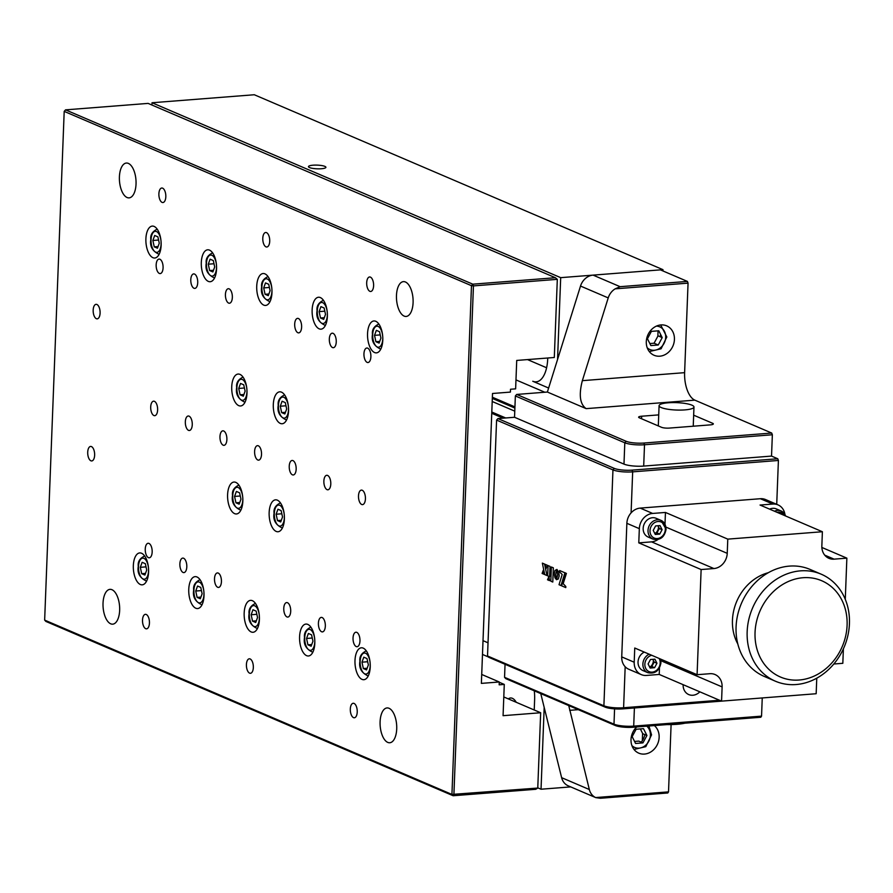<?xml version="1.0" encoding="UTF-8"?>
<svg xmlns="http://www.w3.org/2000/svg" width="893" height="893" viewBox="0 0 893 893"><rect width="100%" height="100%" fill="white"/><g stroke="black" fill="none" stroke-linecap="round" stroke-linejoin="round"><path stroke-width="1.34" d="M321.346 168.744A8.729 1.853 2.2 0 0 325.912 167.304A8.729 1.853 2.2 0 0 313.041 165.194A8.729 1.853 2.2 0 0 308.465 166.634A8.729 1.853 2.2 0 0 321.346 168.744M492.199 401.493L514.781 411.16M514.926 407.219L492.356 397.552M514.893 408.068L492.322 398.412M516.243 702.289A16.007 7.568 -94.5 0 0 508.318 698.895M537.776 787.827L541.035 789.222L570.716 786.9M527.506 359.589L546.594 367.76M492.367 397.229L514.937 406.895M515.975 379.893L544.819 392.239L547.376 392.038L580.517 286.05A14.556 12.446 -66.8 0 1 593.097 275.122L620.11 286.686L687.42 281.418L688.056 283.137L615.177 288.841A14.556 12.446 113.2 0 0 608.222 297.905L580.517 286.05M662.919 270.936L662.963 269.664L254.293 94.747L152.022 102.751L560.692 277.656L662.963 269.664M548.626 388.042L532.775 381.255A29.101 13.752 85.5 0 0 547.722 358.763L547.744 358.004M557.545 359.511L560.692 277.656M151.933 105.039L152.022 102.751M534.293 690.847A29.101 13.752 85.5 0 1 534.617 699.811L534.226 709.991M541.035 789.222L544.183 707.368M482.488 654.435L488.46 656.991M396.47 295.483A17.458 8.249 -94.5 0 0 406.148 316.446A17.458 8.249 -94.5 0 0 413.091 302.593A17.458 8.249 -94.5 0 0 403.424 281.63A17.458 8.249 -94.5 0 0 396.47 295.483M103.03 603.199A17.458 8.249 -94.5 0 0 112.708 624.162A17.458 8.249 -94.5 0 0 119.651 610.321A17.458 8.249 -94.5 0 0 109.984 589.358A17.458 8.249 -94.5 0 0 103.03 603.199M87.715 452.204A7.278 3.438 -94.5 0 0 91.745 460.944A7.278 3.438 -94.5 0 0 94.636 455.173A7.278 3.438 -94.5 0 0 90.606 446.433A7.278 3.438 -94.5 0 0 87.715 452.204M93.173 310.105A7.278 3.438 -94.5 0 0 97.203 318.846A7.278 3.438 -94.5 0 0 100.094 313.075A7.278 3.438 -94.5 0 0 96.064 304.334A7.278 3.438 -94.5 0 0 93.173 310.105M380.094 721.79A17.458 8.249 -94.5 0 0 389.772 742.753A17.458 8.249 -94.5 0 0 396.715 728.9A17.458 8.249 -94.5 0 0 387.049 707.937A17.458 8.249 -94.5 0 0 380.094 721.79M254.605 451.423A7.278 3.438 -94.5 0 0 258.635 460.152A7.278 3.438 -94.5 0 0 261.526 454.381A7.278 3.438 -94.5 0 0 257.497 445.652A7.278 3.438 -94.5 0 0 254.605 451.423M350.313 709.042A7.278 3.438 -94.5 0 0 354.342 717.771A7.278 3.438 -94.5 0 0 357.233 712A7.278 3.438 -94.5 0 0 353.204 703.271A7.278 3.438 -94.5 0 0 350.313 709.042M353.036 637.993A7.278 3.438 -94.5 0 0 357.066 646.722A7.278 3.438 -94.5 0 0 359.968 640.951A7.278 3.438 -94.5 0 0 355.939 632.222A7.278 3.438 -94.5 0 0 353.036 637.993M318.41 623.169A7.278 3.438 -94.5 0 0 322.44 631.898A7.278 3.438 -94.5 0 0 325.331 626.127A7.278 3.438 -94.5 0 0 321.301 617.398A7.278 3.438 -94.5 0 0 318.41 623.169M283.773 608.345A7.278 3.438 -94.5 0 0 287.803 617.074A7.278 3.438 -94.5 0 0 290.705 611.303A7.278 3.438 -94.5 0 0 286.675 602.574A7.278 3.438 -94.5 0 0 283.773 608.345M358.495 495.883A7.278 3.438 -94.5 0 0 362.525 504.623A7.278 3.438 -94.5 0 0 365.427 498.852A7.278 3.438 -94.5 0 0 361.397 490.112A7.278 3.438 -94.5 0 0 358.495 495.883M323.869 481.059A7.278 3.438 -94.5 0 0 327.898 489.799A7.278 3.438 -94.5 0 0 330.79 484.028A7.278 3.438 -94.5 0 0 326.76 475.288A7.278 3.438 -94.5 0 0 323.869 481.059M289.232 466.235A7.278 3.438 -94.5 0 0 293.261 474.976A7.278 3.438 -94.5 0 0 296.163 469.205A7.278 3.438 -94.5 0 0 292.134 460.464A7.278 3.438 -94.5 0 0 289.232 466.235M246.412 664.571A7.278 3.438 -94.5 0 0 250.442 673.3A7.278 3.438 -94.5 0 0 253.333 667.529A7.278 3.438 -94.5 0 0 249.303 658.8A7.278 3.438 -94.5 0 0 246.412 664.571M214.51 578.697A7.278 3.438 -94.5 0 0 218.539 587.427A7.278 3.438 -94.5 0 0 221.431 581.656A7.278 3.438 -94.5 0 0 217.401 572.926A7.278 3.438 -94.5 0 0 214.51 578.697M179.873 563.874A7.278 3.438 -94.5 0 0 183.902 572.603A7.278 3.438 -94.5 0 0 186.804 566.832A7.278 3.438 -94.5 0 0 182.775 558.103A7.278 3.438 -94.5 0 0 179.873 563.874M145.246 549.05A7.278 3.438 -94.5 0 0 149.276 557.79A7.278 3.438 -94.5 0 0 152.167 552.019A7.278 3.438 -94.5 0 0 148.138 543.279A7.278 3.438 -94.5 0 0 145.246 549.05M142.512 620.099A7.278 3.438 -94.5 0 0 146.541 628.839A7.278 3.438 -94.5 0 0 149.444 623.068A7.278 3.438 -94.5 0 0 145.414 614.328A7.278 3.438 -94.5 0 0 142.512 620.099M294.69 324.137A7.278 3.438 -94.5 0 0 298.72 332.877A7.278 3.438 -94.5 0 0 301.622 327.106A7.278 3.438 -94.5 0 0 297.592 318.366A7.278 3.438 -94.5 0 0 294.69 324.137M329.327 338.96A7.278 3.438 -94.5 0 0 333.357 347.701A7.278 3.438 -94.5 0 0 336.248 341.93A7.278 3.438 -94.5 0 0 332.218 333.189A7.278 3.438 -94.5 0 0 329.327 338.96M363.953 353.784A7.278 3.438 -94.5 0 0 367.983 362.525A7.278 3.438 -94.5 0 0 370.885 356.754A7.278 3.438 -94.5 0 0 366.856 348.013A7.278 3.438 -94.5 0 0 363.953 353.784M366.688 282.735A7.278 3.438 -94.5 0 0 370.718 291.475A7.278 3.438 -94.5 0 0 373.609 285.704A7.278 3.438 -94.5 0 0 369.579 276.964A7.278 3.438 -94.5 0 0 366.688 282.735M219.968 436.599A7.278 3.438 -94.5 0 0 223.998 445.328A7.278 3.438 -94.5 0 0 226.889 439.557A7.278 3.438 -94.5 0 0 222.859 430.828A7.278 3.438 -94.5 0 0 219.968 436.599M185.331 421.775A7.278 3.438 -94.5 0 0 189.361 430.504A7.278 3.438 -94.5 0 0 192.263 424.733A7.278 3.438 -94.5 0 0 188.233 416.004A7.278 3.438 -94.5 0 0 185.331 421.775M150.705 406.951A7.278 3.438 -94.5 0 0 154.735 415.68A7.278 3.438 -94.5 0 0 157.626 409.909A7.278 3.438 -94.5 0 0 153.596 401.18A7.278 3.438 -94.5 0 0 150.705 406.951M158.887 193.792A7.278 3.438 -94.5 0 0 162.917 202.532A7.278 3.438 -94.5 0 0 165.819 196.761A7.278 3.438 -94.5 0 0 161.789 188.021A7.278 3.438 -94.5 0 0 158.887 193.792M156.163 264.853A7.278 3.438 -94.5 0 0 160.193 273.582A7.278 3.438 -94.5 0 0 163.084 267.811A7.278 3.438 -94.5 0 0 159.054 259.082A7.278 3.438 -94.5 0 0 156.163 264.853M190.789 279.665A7.278 3.438 -94.5 0 0 194.819 288.406A7.278 3.438 -94.5 0 0 197.721 282.635A7.278 3.438 -94.5 0 0 193.692 273.905A7.278 3.438 -94.5 0 0 190.789 279.665M225.427 294.489A7.278 3.438 -94.5 0 0 229.456 303.229A7.278 3.438 -94.5 0 0 232.347 297.458A7.278 3.438 -94.5 0 0 228.318 288.718A7.278 3.438 -94.5 0 0 225.427 294.489M262.788 238.264A7.278 3.438 -94.5 0 0 266.817 247.004A7.278 3.438 -94.5 0 0 269.719 241.233A7.278 3.438 -94.5 0 0 265.69 232.493A7.278 3.438 -94.5 0 0 262.788 238.264M119.405 176.903A17.458 8.249 -94.5 0 0 129.083 197.866A17.458 8.249 -94.5 0 0 136.037 184.014A17.458 8.249 -94.5 0 0 126.359 163.051A17.458 8.249 -94.5 0 0 119.405 176.903M269.15 512.526A16.007 7.568 -94.5 0 0 278.013 531.748A16.007 7.568 -94.5 0 0 284.387 519.056A16.007 7.568 -94.5 0 0 275.524 499.834A16.007 7.568 -94.5 0 0 269.15 512.526M273.303 404.529A16.007 7.568 -94.5 0 0 282.166 423.751A16.007 7.568 -94.5 0 0 288.539 411.059A16.007 7.568 -94.5 0 0 279.665 391.837A16.007 7.568 -94.5 0 0 273.303 404.529M227.592 494.744A16.007 7.568 -94.5 0 0 236.455 513.966A16.007 7.568 -94.5 0 0 242.829 501.263A16.007 7.568 -94.5 0 0 233.966 482.053A16.007 7.568 -94.5 0 0 227.592 494.744M231.733 386.747A16.007 7.568 -94.5 0 0 240.608 405.969A16.007 7.568 -94.5 0 0 246.981 393.266A16.007 7.568 -94.5 0 0 238.107 374.055A16.007 7.568 -94.5 0 0 231.733 386.747M354.99 660.485A16.007 7.568 -94.5 0 0 363.853 679.707A16.007 7.568 -94.5 0 0 370.227 667.015A16.007 7.568 -94.5 0 0 361.364 647.793A16.007 7.568 -94.5 0 0 354.99 660.485M299.579 636.776A16.007 7.568 -94.5 0 0 308.442 655.987A16.007 7.568 -94.5 0 0 314.816 643.295A16.007 7.568 -94.5 0 0 305.953 624.073A16.007 7.568 -94.5 0 0 299.579 636.776M188.758 589.335A16.007 7.568 -94.5 0 0 197.621 608.557A16.007 7.568 -94.5 0 0 203.995 595.865A16.007 7.568 -94.5 0 0 195.12 576.644A16.007 7.568 -94.5 0 0 188.758 589.335M133.336 565.626A16.007 7.568 -94.5 0 0 142.21 584.837A16.007 7.568 -94.5 0 0 148.584 572.145A16.007 7.568 -94.5 0 0 139.71 552.923A16.007 7.568 -94.5 0 0 133.336 565.626M367.548 333.658A16.007 7.568 -94.5 0 0 376.411 352.869A16.007 7.568 -94.5 0 0 382.784 340.177A16.007 7.568 -94.5 0 0 373.921 320.955A16.007 7.568 -94.5 0 0 367.548 333.658M312.137 309.938A16.007 7.568 -94.5 0 0 321 329.16A16.007 7.568 -94.5 0 0 327.374 316.457A16.007 7.568 -94.5 0 0 318.511 297.246A16.007 7.568 -94.5 0 0 312.137 309.938M256.726 286.218A16.007 7.568 -94.5 0 0 265.589 305.439A16.007 7.568 -94.5 0 0 271.963 292.748A16.007 7.568 -94.5 0 0 263.089 273.526A16.007 7.568 -94.5 0 0 256.726 286.218M201.305 262.509A16.007 7.568 -94.5 0 0 210.179 281.719A16.007 7.568 -94.5 0 0 216.552 269.027A16.007 7.568 -94.5 0 0 207.678 249.806A16.007 7.568 -94.5 0 0 201.305 262.509M145.894 238.788A16.007 7.568 -94.5 0 0 154.768 258.01A16.007 7.568 -94.5 0 0 161.131 245.307A16.007 7.568 -94.5 0 0 152.268 226.096A16.007 7.568 -94.5 0 0 145.894 238.788M244.169 613.056A16.007 7.568 -94.5 0 0 253.032 632.277A16.007 7.568 -94.5 0 0 259.405 619.575A16.007 7.568 -94.5 0 0 250.542 600.364A16.007 7.568 -94.5 0 0 244.169 613.056M537.765 788.061L535.744 789.289L453.153 795.741L451.936 794.424L471.482 285.693L64.196 111.379L44.65 620.099L451.936 794.424L537.765 788.061L540.667 712.748L503.072 715.684L504.277 684.418L499.165 684.819L499.276 681.984L481.718 674.461M555.401 277.723L557.31 279.342L473.446 285.894L472.81 284.175L555.401 277.723L148.115 103.398L65.524 109.861L472.81 284.175L471.482 285.693L473.446 285.894L453.901 794.614L453.153 795.741L45.878 621.428L44.65 620.099M557.31 279.342L554.307 357.49L516.723 360.437L515.629 388.857L510.517 389.248L510.405 392.094L492.512 393.489L481.372 683.379L499.276 681.984M499.265 682.274L504.277 684.418M503.797 696.964L540.667 712.748M64.196 111.379L65.524 109.861M483.013 640.661L488.036 642.804M505.684 417.969L491.797 412.019M503.127 418.17L491.753 413.292M683.123 684.674A11.642 9.957 113.2 0 0 688.771 694.587A11.642 9.957 113.2 0 0 692.912 695.245A11.642 9.957 113.2 0 0 699.833 691.829M636.731 726.947A16.007 13.696 113.2 0 0 638.785 753.156A16.007 13.696 113.2 0 0 644.478 754.072A16.007 13.696 113.2 0 0 658.141 742.596A16.007 13.696 113.2 0 0 654.357 725.574M641.263 742.161A16.007 13.696 113.2 0 0 644.869 734.615M659.76 356.195A16.007 13.696 113.2 0 0 673.992 342.756A16.007 13.696 113.2 0 0 666.658 325.845A16.007 13.696 113.2 0 0 660.965 324.929A16.007 13.696 113.2 0 0 646.733 338.369A16.007 13.696 113.2 0 0 654.067 355.269A16.007 13.696 113.2 0 0 659.76 356.195M660.161 336.739A16.007 13.696 113.2 0 0 660.53 334.272M634.398 707.97L633.706 726.121L761.55 716.13L760.803 717.258L632.958 727.248A13.094 2.768 -177.8 0 1 615.21 725.473L505.773 678.635L504.556 677.318L613.993 724.156A14.556 3.081 2.2 0 0 633.706 726.121L632.958 727.248M762.242 697.98L761.55 716.13M505.047 664.28L504.556 677.318M768.627 697.444L622.856 708.875A13.094 2.768 -177.8 0 1 605.119 707.111L488.75 657.304L487.522 655.975L603.891 705.783A14.556 3.081 2.2 0 0 623.604 707.747L719.524 700.246M777.77 458.756L778.406 460.464L632.668 471.861A14.556 3.081 -177.8 0 1 612.955 469.897L496.586 420.09L497.926 418.571L614.284 468.379A13.094 2.768 2.2 0 0 632.032 470.142L777.77 458.756L771.53 456.089L772.356 434.768L644.512 444.759A14.556 3.081 -177.8 0 1 624.799 442.794L515.361 395.956L516.69 394.438L626.138 441.276A13.094 2.768 2.2 0 0 643.875 443.04L771.719 433.049L772.356 434.768M643.875 443.04L644.512 444.759L643.697 466.079L771.53 456.089M643.697 466.079A14.556 3.081 -177.8 0 1 623.984 464.114L624.799 442.794L626.138 441.276M497.926 418.571L514.535 417.277L623.984 464.114M514.535 417.277L515.361 395.956M658.733 414.888L641.676 416.216L641.576 418.761M693.66 415.178L712.636 423.293A5.816 1.228 -177.8 0 1 710.292 424.878L669.382 428.082A5.816 1.228 -177.8 0 1 661.501 427.289L639.332 417.801A5.816 1.228 -177.8 0 1 638.629 417.187A5.816 1.228 -177.8 0 1 641.676 416.216M771.719 433.049L694.832 400.142L586.165 408.637L547.376 392.038L516.69 394.438M586.165 408.637C579.948 404.306 578.675 394.974 582.348 380.664L608.222 297.905M582.348 380.664L684.618 372.66A23.285 11.006 -94.5 0 0 694.832 400.142M620.11 286.686L615.177 288.841M684.618 372.66L688.056 283.137M687.42 281.418L660.407 269.865L593.097 275.122M776.72 504.333L778.406 460.464M668.522 791.868L667.774 792.984L600.464 798.253L595.888 797.672L568.272 785.851A14.556 12.446 -66.8 0 1 561.63 777.669L589.335 789.524A14.556 12.446 113.2 0 0 595.642 797.561L668.522 791.868L671.101 724.569M642.324 740.699L642.603 733.399M657.862 336.181L658.063 330.845M589.335 789.524L568.741 705.593M561.63 777.669L540.767 693.615M496.586 420.09L487.522 655.975M737.819 643.965A46.559 39.828 -66.8 0 1 733.32 631.518A46.559 39.828 -66.8 0 1 768.315 572.703M775.392 681.203L764.319 676.459A58.201 49.796 -66.8 0 1 737.16 641.074A58.201 49.796 -66.8 0 1 755.88 582.113A58.201 49.796 -66.8 0 1 810.118 569.444L821.203 574.188A58.201 49.796 -66.8 0 1 848.35 609.573A58.201 49.796 -66.8 0 1 829.63 668.533A58.201 49.796 -66.8 0 1 775.392 681.203A58.201 49.796 -66.8 0 1 748.245 645.806A58.201 49.796 -66.8 0 1 766.964 586.857A58.201 49.796 -66.8 0 1 821.203 574.188M846.117 612.576A52.386 44.817 113.2 0 0 791.432 580.26A52.386 44.817 113.2 0 0 756.025 645.181A52.386 44.817 113.2 0 0 810.699 677.497A52.386 44.817 113.2 0 0 846.117 612.576M816.827 678.144A14.556 12.446 -66.8 0 0 816.715 679.517L816.169 693.727L721.566 701.128L722.113 686.907L660.842 660.686M843.383 648.843L842.825 663.309L833.805 664.012M722.113 686.907A14.556 12.446 -66.8 0 0 715.047 674.539A14.556 12.446 -66.8 0 0 709.868 673.702L697.087 674.706L701.128 569.544L713.909 568.551L651.566 541.861A14.556 12.446 113.2 0 0 657.94 539.528M634.197 662.226A14.556 12.446 113.2 0 0 641.263 674.606L628.795 669.27A14.556 12.446 -66.8 0 1 621.729 656.891L634.197 662.226L634.744 648.017L697.087 674.706M641.263 674.606A14.556 12.446 113.2 0 0 646.443 675.443L659.224 674.438L659.469 667.964M650.617 666.602A7.278 6.229 113.2 0 0 653.375 660.731A7.278 6.229 113.2 0 0 653.386 660.474M659.224 674.438L721.566 701.128M664.995 524.146L665.452 512.448L727.784 539.126L822.386 531.737L821.85 545.947A14.556 12.446 -66.8 0 0 828.905 558.315A14.556 12.446 -66.8 0 0 834.084 559.152L846.865 558.147L845.28 599.348M665.966 527.116L727.237 553.336L727.784 539.126M727.237 553.336A14.556 12.446 -66.8 0 1 713.909 568.551M665.452 512.448L652.66 513.442A14.556 12.446 113.2 0 0 639.332 528.656L638.785 542.866L651.566 541.861M638.785 542.866L701.128 569.544M658.521 526.892A7.278 6.229 -66.8 0 1 658.509 527.16A7.278 6.229 -66.8 0 1 655.752 533.021M621.729 656.891L626.864 523.32A14.556 12.446 -66.8 0 1 640.192 508.106L760.367 498.718A14.556 12.446 -66.8 0 1 765.547 499.544L778.015 504.88A14.556 12.446 113.2 0 0 772.836 504.054L760.055 505.047L822.386 531.737M821.861 547.454L846.865 558.147M784.902 514.279A14.556 12.446 113.2 0 0 778.015 504.88M684.931 723.185A26.187 5.548 -177.8 0 1 676.983 724.301A26.187 5.548 -177.8 0 1 667.093 724.58M668.221 402.788A17.458 3.695 -177.8 0 1 693.973 407.007A17.458 3.695 -177.8 0 1 684.842 409.898A17.458 3.695 -177.8 0 1 659.079 405.668A17.458 3.695 -177.8 0 1 668.221 402.788M632.155 736.647L636.117 729.257L643.496 728.677L646.923 735.497L642.949 742.887L635.57 743.467L632.155 736.647M634.555 741.436L638.796 741.112L642.949 742.887M640.359 728.922L642.759 733.711L646.923 735.497M647.436 338.76L651.399 331.37L658.788 330.79L662.204 337.61L658.241 344.999L650.863 345.58L647.436 338.76M662.204 337.61L658.052 335.835L654.078 343.225L658.241 344.999M654.078 343.225L649.847 343.559M769.61 509.144A10.18 8.718 -66.8 0 1 776.296 508.898L781.152 510.975A10.18 8.718 -66.8 0 1 785.583 515.975M652.962 539.093C660.161 540.589 664.537 537.285 666.089 529.192L660.976 520.362A10.18 8.718 -66.8 0 0 648.017 530.431A10.18 8.718 -66.8 0 0 652.962 539.093L648.106 537.017A10.18 8.718 -66.8 0 1 643.172 528.355A10.18 8.718 -66.8 0 1 656.121 518.297L660.976 520.362A10.18 8.718 -66.8 0 1 665.91 529.036M655.283 534.461L653.23 530.375L655.607 525.932L660.039 525.586L662.093 529.683L659.704 534.114L655.283 534.461M657.94 525.754L659.313 528.5L656.935 532.931L659.704 534.114M656.935 532.931L654.602 533.11M659.313 528.5L662.093 529.683M649.155 654.189A10.18 8.718 -66.8 0 0 642.882 664.001A10.18 8.718 -66.8 0 0 647.827 672.675L642.982 670.598A10.18 8.718 -66.8 0 1 638.037 661.925A10.18 8.718 -66.8 0 1 644.311 652.113M648.095 663.945L650.472 659.514L654.904 659.168L656.958 663.253L654.58 667.696L650.149 668.042L648.095 663.945M652.816 659.324L654.189 662.07L651.812 666.502L654.58 667.696M651.812 666.502L649.468 666.691M654.189 662.07L656.958 663.253M553.336 567.825L551.372 566.988L550.825 581.198L552.789 582.035L553.336 567.825L551.372 566.988M546.974 575.538L544.574 564.075L542.352 563.126L544.708 574.567L546.974 575.538M544.161 574.333L543.268 570.292L542.107 573.451L544.161 574.333M545.165 564.331L546.058 568.718L547.376 565.28L545.165 564.331M559.185 576.152L558.784 572.134L556.919 569.433L557.667 574.969L556.529 579.669L558.348 578.943L559.219 575.639M554.229 574.02L554.977 577.827L556.518 579.691L555.759 574.154L556.897 569.455L554.921 570.482L554.229 574.02M564.934 572.793L559.665 570.538L559.61 571.9L562.188 574.489L559.029 584.714L560.983 585.551L564.934 572.793L559.665 570.538M560.983 585.551L565.191 572.77M561.585 585.808L565.782 587.605L565.816 586.5L563.193 583.687L566.396 573.418L565.548 573.049L561.585 585.808M548.056 565.57L547.666 575.84L549.619 576.677L550.021 566.408L548.056 565.57M549.519 580.64L548.927 576.51L547.509 579.78L549.519 580.64L548.67 576.521M368.407 675.621A12.368 5.849 85.5 0 1 367.726 675.755C361.352 672.675 358.752 667.83 359.924 661.211C359.31 656.813 361.274 653.442 365.806 651.097A12.368 5.849 85.5 0 1 366.487 651.12M368.363 664.917L366.554 669.917L363.351 668.544L361.966 662.182L363.786 657.181L366.99 658.554L368.363 664.917M367.157 668.254L363.351 668.544M367.682 661.735L361.966 662.182M312.985 651.901A12.368 5.849 85.5 0 1 312.316 652.035C305.942 648.954 303.341 644.11 304.513 637.49C303.899 633.092 305.852 629.721 310.384 627.377A12.368 5.849 85.5 0 1 311.077 627.411M312.952 641.207L311.132 646.197L307.94 644.835L306.556 638.462L308.375 633.461L311.568 634.834L312.952 641.207M311.746 644.534L307.94 644.835M312.26 638.015L306.556 638.462M257.575 628.181A12.368 5.849 85.5 0 1 256.905 628.326C250.531 625.245 247.93 620.389 249.102 613.77C248.488 609.383 250.442 606.012 254.974 603.657A12.368 5.849 85.5 0 1 255.666 603.69M257.541 617.487L255.722 622.488L252.529 621.115L251.145 614.752L252.965 609.752L256.157 611.113L257.541 617.487M256.324 620.814L252.529 621.115M256.849 614.306L251.145 614.752M202.164 604.472A12.368 5.849 85.5 0 1 201.494 604.606C195.12 601.525 192.52 596.68 193.692 590.061C193.078 585.663 195.031 582.292 199.563 579.948A12.368 5.849 85.5 0 1 200.244 579.97M202.131 593.767L200.311 598.768L197.107 597.395L195.734 591.032L197.543 586.031L200.746 587.404L202.131 593.767M200.914 597.104L197.107 597.395M201.438 590.586L195.734 591.032M146.72 570.047L144.9 575.047L141.697 573.686L140.313 567.312L142.132 562.311L145.336 563.684L146.72 570.047M145.503 573.384L141.697 573.686M146.028 566.865L140.313 567.312M159.267 243.22L157.458 248.221L154.255 246.848L152.87 240.485L154.69 235.484L157.894 236.846L159.267 243.22M158.061 246.557L154.255 246.848M158.586 240.038L152.87 240.485M214.722 277.634A12.368 5.849 85.5 0 1 214.052 277.768C207.678 274.698 205.077 269.842 206.25 263.223C205.624 258.825 207.589 255.454 212.121 253.11A12.368 5.849 85.5 0 1 212.802 253.143M214.688 266.94L212.869 271.941L209.665 270.568L208.281 264.194L210.101 259.193L213.304 260.566L214.688 266.94M213.472 270.266L209.665 270.568M213.996 263.748L208.281 264.194M270.132 301.354A12.368 5.849 85.5 0 1 269.463 301.488C263.089 298.407 260.488 293.563 261.66 286.943C261.046 282.545 263 279.174 267.532 276.83A12.368 5.849 85.5 0 1 268.213 276.863M270.099 290.649L268.28 295.65L265.076 294.288L263.703 287.914L265.511 282.914L268.715 284.287L270.099 290.649M268.882 293.987L265.076 294.288M269.407 287.468L263.703 287.914M325.543 325.063A12.368 5.849 85.5 0 1 324.873 325.208C318.5 322.127 315.899 317.272 317.071 310.652C316.457 306.266 318.41 302.894 322.942 300.55A12.368 5.849 85.5 0 1 323.634 300.573M325.51 314.369L323.69 319.37L320.498 317.997L319.114 311.635L320.933 306.634L324.126 307.996L325.51 314.369M324.293 317.707L320.498 317.997M324.818 311.188L319.114 311.635M380.954 348.783A12.368 5.849 85.5 0 1 380.284 348.917C373.91 345.848 371.309 340.992 372.481 334.373C371.868 329.975 373.821 326.604 378.353 324.259A12.368 5.849 85.5 0 1 379.045 324.293M380.92 338.09L379.101 343.091L375.908 341.718L374.524 335.344L376.344 330.343L379.536 331.716L380.92 338.09M379.715 341.416L375.908 341.718M380.228 334.897L374.524 335.344M286.709 419.665A12.368 5.849 85.5 0 1 286.039 419.799C279.665 416.718 277.064 411.874 278.236 405.255C277.623 400.857 279.576 397.485 284.108 395.141A12.368 5.849 85.5 0 1 284.789 395.175M286.675 408.961L284.856 413.961L281.652 412.599L280.279 406.226L282.088 401.225L285.291 402.598L286.675 408.961M285.459 412.298L281.652 412.599M285.983 405.779L280.279 406.226M282.556 527.663A12.368 5.849 85.5 0 1 281.887 527.796C275.513 524.716 272.912 519.871 274.084 513.252C273.47 508.854 275.424 505.483 279.956 503.139A12.368 5.849 85.5 0 1 280.648 503.172M282.523 516.958L280.703 521.958L277.511 520.597L276.127 514.223L277.946 509.222L281.139 510.595L282.523 516.958M281.317 520.295L277.511 520.597M281.831 513.776L276.127 514.223M240.998 509.87A12.368 5.849 85.5 0 1 240.329 510.015C233.955 506.934 231.354 502.078 232.526 495.459C231.912 491.072 233.866 487.701 238.398 485.346A12.368 5.849 85.5 0 1 239.09 485.379M240.965 499.176L239.145 504.177L235.953 502.804L234.569 496.43L236.388 491.44L239.581 492.802L240.965 499.176M239.748 502.502L235.953 502.804M240.273 495.995L234.569 496.43M245.151 401.872A12.368 5.849 85.5 0 1 244.481 402.017C238.107 398.937 235.506 394.081 236.678 387.462C236.053 383.075 238.018 379.704 242.55 377.348A12.368 5.849 85.5 0 1 243.231 377.382M245.117 391.179L243.298 396.179L240.094 394.806L238.71 388.444L240.53 383.443L243.733 384.805L245.117 391.179M243.901 394.505L240.094 394.806M244.425 387.997L238.71 388.444M615.21 725.473L613.993 724.156L614.574 708.875M614.284 468.379L612.955 469.897L603.891 705.783L605.119 707.111M625.178 666.747L623.604 707.747L622.856 708.875M632.032 470.142L632.668 471.861L631.094 512.872M578.262 709.667L569.678 710.337M639.332 528.656L626.864 523.32M640.192 508.106L652.66 513.442M824.73 555.145L834.084 559.152M772.836 504.054L760.367 498.718M631.92 745.61A12.368 10.582 113.2 0 0 643.529 746.76A12.368 10.582 113.2 0 0 650.405 735.218A12.368 10.582 113.2 0 0 646.755 726.165M647.202 347.723A12.368 10.582 113.2 0 0 658.811 348.873A12.368 10.582 113.2 0 0 665.687 337.342A12.368 10.582 113.2 0 0 656.467 326.09M774.465 511.22A10.18 8.718 -66.8 0 1 781.152 510.975L785.728 516.042M784.445 515.495A8.729 7.468 113.2 0 0 776.988 512.303M649.992 530.632A8.729 7.468 113.2 0 0 657.326 538.557A8.729 7.468 113.2 0 0 665.33 529.426A8.729 7.468 113.2 0 0 657.985 521.501A8.729 7.468 113.2 0 0 649.992 530.632M651.678 655.272A8.729 7.468 113.2 0 0 644.858 664.202A8.729 7.468 113.2 0 0 652.203 672.128A8.729 7.468 113.2 0 0 660.195 663.008A8.729 7.468 113.2 0 0 659.146 658.465M660.284 658.945A10.18 8.718 -66.8 0 1 660.787 662.606M360.147 661.4A10.549 4.99 -94.5 0 0 364.768 673.847A10.549 4.99 -94.5 0 0 370.193 665.698A10.549 4.99 -94.5 0 0 365.561 653.252A10.549 4.99 -94.5 0 0 360.147 661.4M304.736 637.68A10.549 4.99 -94.5 0 0 309.358 650.137A10.549 4.99 -94.5 0 0 314.771 641.978A10.549 4.99 -94.5 0 0 310.15 629.532A10.549 4.99 -94.5 0 0 304.736 637.68M249.326 613.971A10.549 4.99 -94.5 0 0 253.947 626.417A10.549 4.99 -94.5 0 0 259.361 618.269A10.549 4.99 -94.5 0 0 254.739 605.811A10.549 4.99 -94.5 0 0 249.326 613.971M193.904 590.251A10.549 4.99 -94.5 0 0 198.536 602.697A10.549 4.99 -94.5 0 0 203.95 594.548A10.549 4.99 -94.5 0 0 199.329 582.102A10.549 4.99 -94.5 0 0 193.904 590.251M138.493 566.53A10.549 4.99 -94.5 0 0 143.126 578.988A10.549 4.99 -94.5 0 0 148.539 570.828A10.549 4.99 -94.5 0 0 143.918 558.382A10.549 4.99 -94.5 0 0 138.493 566.53M146.753 580.751A12.368 5.849 85.5 0 1 146.084 580.885C139.71 577.804 137.109 572.96 138.281 566.341C137.656 561.943 139.621 558.571 144.153 556.227A12.368 5.849 85.5 0 1 144.833 556.261M151.051 239.704A10.549 4.99 -94.5 0 0 155.672 252.15A10.549 4.99 -94.5 0 0 161.097 244.001A10.549 4.99 -94.5 0 0 156.465 231.544A10.549 4.99 -94.5 0 0 151.051 239.704M159.311 253.913A12.368 5.849 85.5 0 1 158.63 254.058C152.268 250.978 149.656 246.122 150.828 239.503C150.214 235.116 152.178 231.745 156.71 229.401A12.368 5.849 85.5 0 1 157.391 229.423M206.462 263.413A10.549 4.99 -94.5 0 0 211.094 275.87A10.549 4.99 -94.5 0 0 216.508 267.721A10.549 4.99 -94.5 0 0 211.875 255.264A10.549 4.99 -94.5 0 0 206.462 263.413M261.872 287.133A10.549 4.99 -94.5 0 0 266.505 299.59A10.549 4.99 -94.5 0 0 271.918 291.431A10.549 4.99 -94.5 0 0 267.297 278.984A10.549 4.99 -94.5 0 0 261.872 287.133M317.294 310.853A10.549 4.99 -94.5 0 0 321.915 323.299A10.549 4.99 -94.5 0 0 327.329 315.151A10.549 4.99 -94.5 0 0 322.708 302.694A10.549 4.99 -94.5 0 0 317.294 310.853M372.705 334.562A10.549 4.99 -94.5 0 0 377.326 347.02A10.549 4.99 -94.5 0 0 382.74 338.871A10.549 4.99 -94.5 0 0 378.119 326.414A10.549 4.99 -94.5 0 0 372.705 334.562M278.449 405.444A10.549 4.99 -94.5 0 0 283.081 417.902A10.549 4.99 -94.5 0 0 288.495 409.742A10.549 4.99 -94.5 0 0 283.874 397.296A10.549 4.99 -94.5 0 0 278.449 405.444M274.307 513.442A10.549 4.99 -94.5 0 0 278.929 525.899A10.549 4.99 -94.5 0 0 284.342 517.739A10.549 4.99 -94.5 0 0 279.721 505.293A10.549 4.99 -94.5 0 0 274.307 513.442M232.749 495.66A10.549 4.99 -94.5 0 0 237.371 508.106A10.549 4.99 -94.5 0 0 242.784 499.957A10.549 4.99 -94.5 0 0 238.163 487.5A10.549 4.99 -94.5 0 0 232.749 495.66M236.891 387.662A10.549 4.99 -94.5 0 0 241.523 400.109A10.549 4.99 -94.5 0 0 246.937 391.96A10.549 4.99 -94.5 0 0 242.316 379.503A10.549 4.99 -94.5 0 0 236.891 387.662M693.236 426.218L693.973 407.007M658.308 425.928L659.079 405.668M634.008 749.45L645.806 746.66L651.544 734.861L648.943 725.998M649.289 351.563L661.088 348.783L666.825 336.974L660.686 324.952M647.827 672.675C655.027 674.159 659.402 670.855 660.954 662.762L660.418 659.012M146.709 580.841L146.084 580.885M144.778 556.183L144.153 556.227M159.267 254.003L158.63 254.058M157.335 229.345L156.71 229.401"/></g></svg>
